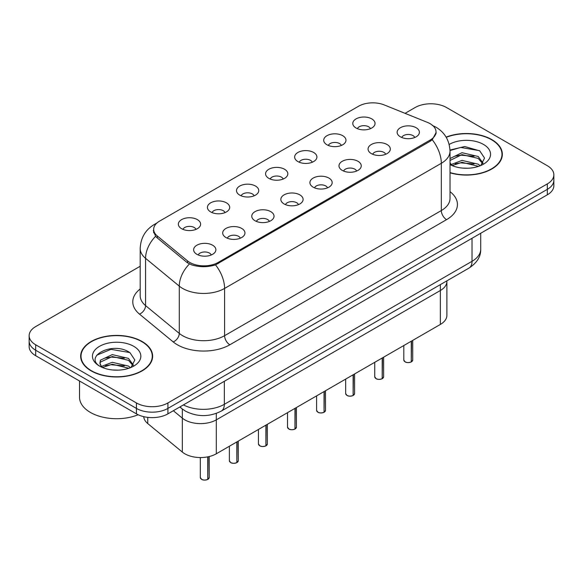 <?xml version="1.0" encoding="UTF-8"?>
<svg xmlns="http://www.w3.org/2000/svg" width="583" height="583" viewBox="0 0 583 583"><rect width="100%" height="100%" fill="white"/><g stroke="black" fill="none" stroke-linecap="round" stroke-linejoin="round"><path stroke-width="0.87" d="M414.775 137.479A6.683 3.855 0 0 0 412.983 135.599A6.683 3.855 0 0 0 406.402 134.622A6.683 3.855 0 0 0 401.745 137.479M385.706 154.262A6.683 3.855 0 0 0 383.913 152.389A6.683 3.855 0 0 0 377.332 151.412A6.683 3.855 0 0 0 372.675 154.262M356.636 171.052A6.683 3.855 0 0 0 354.843 169.172A6.683 3.855 0 0 0 348.262 168.196A6.683 3.855 0 0 0 343.598 171.052M327.559 187.835A6.683 3.855 0 0 0 325.766 185.955A6.683 3.855 0 0 0 319.185 184.979A6.683 3.855 0 0 0 314.529 187.835M298.489 204.618A6.683 3.855 0 0 0 296.696 202.738A6.683 3.855 0 0 0 290.115 201.762A6.683 3.855 0 0 0 285.459 204.618M269.419 221.402A6.683 3.855 0 0 0 267.626 219.529A6.683 3.855 0 0 0 261.046 218.552A6.683 3.855 0 0 0 256.382 221.402M240.342 238.192A6.683 3.855 0 0 0 238.549 236.312A6.683 3.855 0 0 0 231.968 235.335A6.683 3.855 0 0 0 227.312 238.192M211.272 254.975A6.683 3.855 0 0 0 209.479 253.095A6.683 3.855 0 0 0 202.899 252.118A6.683 3.855 0 0 0 198.242 254.975M370.438 128.661A6.683 3.855 0 0 0 368.645 126.788A6.683 3.855 0 0 0 362.065 125.811A6.683 3.855 0 0 0 357.401 128.661M341.361 145.451A6.683 3.855 0 0 0 339.568 143.571A6.683 3.855 0 0 0 332.988 142.595A6.683 3.855 0 0 0 328.331 145.451M312.291 162.234A6.683 3.855 0 0 0 310.499 160.354A6.683 3.855 0 0 0 303.918 159.378A6.683 3.855 0 0 0 299.261 162.234M283.214 179.017A6.683 3.855 0 0 0 281.421 177.137A6.683 3.855 0 0 0 274.841 176.161A6.683 3.855 0 0 0 270.184 179.017M254.144 195.801A6.683 3.855 0 0 0 252.352 193.928A6.683 3.855 0 0 0 245.771 192.951A6.683 3.855 0 0 0 241.114 195.801M225.074 212.591A6.683 3.855 0 0 0 223.282 210.711A6.683 3.855 0 0 0 216.701 209.734A6.683 3.855 0 0 0 212.037 212.591M195.997 229.374A6.683 3.855 0 0 0 194.205 227.494A6.683 3.855 0 0 0 187.624 226.517A6.683 3.855 0 0 0 182.967 229.374M427.47 122.401A20.041 11.565 180 0 1 430.145 123.698A20.041 11.565 180 0 1 436.018 131.875A20.041 11.565 180 0 1 430.145 140.058L218.137 262.459A20.041 11.565 180 0 1 187.551 260.914L157.293 235.969A20.041 11.565 180 0 1 153.672 229.33A20.041 11.565 180 0 1 159.538 221.146L358.596 106.223A20.041 11.565 180 0 1 384.255 104.933L427.47 122.401M400.39 136.816A11.135 6.428 180 0 1 398.182 134.994A11.135 6.428 180 0 1 401.869 127.007A11.135 6.428 180 0 1 416.138 127.728A11.135 6.428 180 0 1 418.346 134.994A11.135 6.428 180 0 1 400.39 136.816M196.879 254.312A11.135 6.428 180 0 1 194.671 252.49A11.135 6.428 180 0 1 198.358 244.503A11.135 6.428 180 0 1 212.627 245.217A11.135 6.428 180 0 1 214.836 252.49A11.135 6.428 180 0 1 196.879 254.312M225.956 237.521A11.135 6.428 180 0 1 223.748 235.707A11.135 6.428 180 0 1 227.436 227.72A11.135 6.428 180 0 1 241.697 228.434A11.135 6.428 180 0 1 243.905 235.707A11.135 6.428 180 0 1 225.956 237.521M255.026 220.738A11.135 6.428 180 0 1 252.818 218.924A11.135 6.428 180 0 1 256.505 210.929A11.135 6.428 180 0 1 270.774 211.651A11.135 6.428 180 0 1 272.982 218.924A11.135 6.428 180 0 1 255.026 220.738M284.103 203.955A11.135 6.428 180 0 1 281.895 202.133A11.135 6.428 180 0 1 285.575 194.146A11.135 6.428 180 0 1 299.844 194.868A11.135 6.428 180 0 1 302.052 202.133A11.135 6.428 180 0 1 284.103 203.955M313.173 187.172A11.135 6.428 180 0 1 310.965 185.35A11.135 6.428 180 0 1 314.652 177.363A11.135 6.428 180 0 1 328.914 178.077A11.135 6.428 180 0 1 331.122 185.35A11.135 6.428 180 0 1 313.173 187.172M342.243 170.382A11.135 6.428 180 0 1 340.035 168.567A11.135 6.428 180 0 1 343.722 160.58A11.135 6.428 180 0 1 357.991 161.294A11.135 6.428 180 0 1 360.199 168.567A11.135 6.428 180 0 1 342.243 170.382M371.32 153.599A11.135 6.428 180 0 1 369.112 151.784A11.135 6.428 180 0 1 372.799 143.79A11.135 6.428 180 0 1 387.061 144.511A11.135 6.428 180 0 1 389.269 151.784A11.135 6.428 180 0 1 371.32 153.599M356.045 127.998A11.135 6.428 180 0 1 353.837 126.176A11.135 6.428 180 0 1 357.525 118.189A11.135 6.428 180 0 1 371.794 118.91A11.135 6.428 180 0 1 374.002 126.176A11.135 6.428 180 0 1 356.045 127.998M181.612 228.704A11.135 6.428 180 0 1 179.404 226.889A11.135 6.428 180 0 1 183.091 218.902A11.135 6.428 180 0 1 197.353 219.616A11.135 6.428 180 0 1 199.561 226.889A11.135 6.428 180 0 1 181.612 228.704M210.682 211.921A11.135 6.428 180 0 1 208.474 210.106A11.135 6.428 180 0 1 212.161 202.119A11.135 6.428 180 0 1 226.43 202.833A11.135 6.428 180 0 1 228.638 210.106A11.135 6.428 180 0 1 210.682 211.921M239.759 195.137A11.135 6.428 180 0 1 237.551 193.316A11.135 6.428 180 0 1 241.238 185.328A11.135 6.428 180 0 1 255.5 186.05A11.135 6.428 180 0 1 257.708 193.316A11.135 6.428 180 0 1 239.759 195.137M268.829 178.354A11.135 6.428 180 0 1 266.62 176.532A11.135 6.428 180 0 1 270.308 168.545A11.135 6.428 180 0 1 284.57 169.259A11.135 6.428 180 0 1 286.785 176.532A11.135 6.428 180 0 1 268.829 178.354M297.906 161.564A11.135 6.428 180 0 1 295.69 159.749A11.135 6.428 180 0 1 299.378 151.762A11.135 6.428 180 0 1 313.647 152.476A11.135 6.428 180 0 1 315.855 159.749A11.135 6.428 180 0 1 297.906 161.564M326.976 144.781A11.135 6.428 180 0 1 324.767 142.966A11.135 6.428 180 0 1 328.455 134.979A11.135 6.428 180 0 1 342.717 135.693A11.135 6.428 180 0 1 344.925 142.966A11.135 6.428 180 0 1 326.976 144.781M446.891 280.838L446.891 281.4A22.263 12.855 180 0 1 440.369 290.494L216.308 419.855A22.263 12.855 180 0 1 182.326 418.135L173.34 410.724L182.326 418.135L182.326 452.073L147.747 423.557A22.263 12.855 180 0 1 143.739 416.663M440.369 284.606L440.369 324.425A22.263 12.855 180 0 0 446.891 315.337L446.891 281.4A22.263 12.855 180 0 1 440.369 290.494L216.308 419.855A22.263 12.855 180 0 1 182.326 418.135L182.326 409.033M440.369 324.425L216.308 453.785A22.263 12.855 180 0 1 182.326 452.073M450.018 172.816A35.993 20.784 0 0 0 502.349 154.298A35.993 20.784 0 0 0 491.804 139.599A35.993 20.784 0 0 0 446.112 137.114M142.099 341.507A35.993 20.784 0 0 0 102.87 337.003A35.993 20.784 0 0 0 80.651 356.198A35.993 20.784 0 0 0 91.196 370.897A35.993 20.784 0 0 0 130.417 375.401A35.993 20.784 0 0 0 152.637 356.198A35.993 20.784 0 0 0 142.099 341.507M81.022 358.071A35.993 20.784 0 0 0 80.899 358.625M436.171 132.421L432.243 139.76L430.305 141.166L215.513 264.886C207.57 267.284 199.626 267.284 191.683 264.886L187.187 262.612L156.929 237.66L155.581 236.297L153.307 230.518M140.197 266.249L35.672 326.597A22.263 12.855 0 0 0 29.15 335.691L29.15 346.594A22.263 12.855 0 0 0 35.672 355.688L136.429 413.857L136.429 408.406A22.263 12.855 0 0 0 167.919 408.406L547.328 189.351A22.263 12.855 0 0 0 553.85 180.264A22.263 12.855 0 0 1 547.328 189.351L167.919 408.406A22.263 12.855 0 0 1 136.429 408.406L35.672 350.23L136.429 408.406L136.429 402.948A22.263 12.855 0 0 0 167.919 402.948L547.328 183.9A22.263 12.855 0 0 0 553.85 174.805A22.263 12.855 0 0 0 547.328 165.718L446.571 107.549A22.263 12.855 0 0 0 415.081 107.549L405.054 113.335M29.15 341.142A22.263 12.855 0 0 0 35.672 350.23A22.263 12.855 0 0 1 29.15 341.142M29.15 335.691A22.263 12.855 0 0 0 35.672 344.779L136.429 402.948M152.396 358.625A35.993 20.784 0 0 0 152.265 358.071M502.101 156.718A35.993 20.784 0 0 0 501.978 156.171M136.429 413.857A22.263 12.855 0 0 0 167.919 413.857L547.328 194.802A22.263 12.855 0 0 0 553.85 185.715L553.85 174.805M411.27 361.883L411.241 361.956C408.596 362.808 406.562 362.779 405.149 361.875L403.808 359.988A4.453 2.572 0 0 0 405.112 361.81A4.453 2.572 0 0 0 411.27 361.883L411.27 341.223M411.241 361.956L411.168 361.941A4.307 2.485 180 0 1 405.221 361.868M411.27 361.7L411.547 341.07M382.2 378.673L382.171 378.739C379.526 379.591 377.493 379.562 376.071 378.659L374.738 376.778A4.453 2.572 0 0 0 376.042 378.593A4.453 2.572 0 0 0 382.2 378.673L382.2 358.013M382.171 378.739L382.098 378.731A4.307 2.485 180 0 1 376.144 378.651M382.2 378.491L382.47 357.853M353.123 395.456L353.094 395.522C350.449 396.374 348.423 396.353 347.002 395.449L345.668 393.561A4.453 2.572 0 0 0 346.972 395.376A4.453 2.572 0 0 0 353.123 395.456L353.123 374.796M353.094 395.522L353.028 395.514A4.307 2.485 180 0 1 347.074 395.442M353.123 395.274L353.4 374.636M324.053 412.239L324.024 412.305C321.379 413.158 319.346 413.136 317.924 412.232L316.591 410.345A4.453 2.572 0 0 0 317.895 412.166A4.453 2.572 0 0 0 324.053 412.239L324.053 391.579M324.024 412.305L323.951 412.298A4.307 2.485 180 0 1 318.005 412.225M324.053 412.057L324.33 391.419M294.983 429.022L294.947 429.095C292.309 429.948 290.276 429.919 288.855 429.015L287.521 427.128A4.453 2.572 0 0 0 288.825 428.95A4.453 2.572 0 0 0 294.983 429.022L294.983 408.362M294.947 429.095L294.881 429.081A4.307 2.485 180 0 1 288.928 429.008M294.983 428.84L295.253 408.209M450.018 172.575A35.621 20.565 0 0 0 501.978 154.298A35.621 20.565 0 0 0 491.542 139.752A35.621 20.565 0 0 0 446.243 137.326M462.304 168.072L467.96 168.239M451.206 164.523L462.013 160.398L478.22 164.187L480.181 165.761M452.204 165.557L462.013 162.322L478.57 166.359M450.018 162.562A16.776 9.685 0 0 0 452.35 165.689M450.018 158.532L462.013 152.702L478.22 156.492L483.037 163.153M450.018 160.456L462.013 154.626L478.22 158.416L482.658 163.648M449.18 144.46A24.202 13.97 0 0 1 483.467 144.416A24.202 13.97 0 0 1 483.467 164.173A24.202 13.97 0 0 1 450.018 164.603L450.105 164.646M480.756 165.528L484.546 158.08L479.751 150.859L464.68 146.53L449.996 150.064M451.38 165.273L450.018 163.772M450.01 150.538L460.694 147.455L479.423 150.64M455.359 156.113L460.694 155.151L474.066 156.295M455.359 163.808L460.694 162.846L474.066 163.991M91.458 370.744A35.621 20.565 0 0 0 130.279 375.204A35.621 20.565 0 0 0 152.265 356.198A35.621 20.565 0 0 0 141.837 341.66A35.621 20.565 0 0 0 103.009 337.2A35.621 20.565 0 0 0 81.022 356.198A35.621 20.565 0 0 0 91.458 370.744M79.536 381.012L79.536 397.285A37.108 21.425 0 0 0 90.409 412.436A37.108 21.425 0 0 0 138.142 414.746M112.592 369.972L118.247 370.139M101.493 366.423L112.3 362.305L128.508 366.095L130.468 367.669M102.491 367.465L112.3 364.229L128.865 368.259M101.668 367.173L99.933 363.107A16.776 9.685 0 0 0 102.637 367.596M99.933 363.107L100.436 360.17L112.3 354.602L128.508 358.399L133.325 365.053M99.97 363.347L100.436 362.094L112.3 356.526L128.508 360.323L132.946 365.556M131.044 367.428L134.833 359.988L130.038 352.759C113.058 340.559 82.888 356.636 100.312 366.496L100.393 366.554M133.755 346.324A24.202 13.97 0 0 0 99.533 346.324A24.202 13.97 0 0 0 99.533 366.08A24.202 13.97 0 0 0 133.755 366.08A24.202 13.97 0 0 0 133.755 346.324M96.771 355.185L110.981 349.355L129.71 352.54M105.647 358.02L110.981 357.051L124.354 358.195M105.647 365.716L110.981 364.747L124.354 365.891M265.906 445.813L265.877 445.878C263.232 446.731 261.199 446.702 259.785 445.798L258.444 443.918A4.453 2.572 0 0 0 259.748 445.733A4.453 2.572 0 0 0 265.906 445.813L265.906 425.153M265.877 445.878L265.804 445.871A4.307 2.485 180 0 1 259.858 445.791M265.906 445.631L266.183 424.992M236.836 462.596L236.807 462.662C234.162 463.514 232.129 463.492 230.708 462.589L229.374 460.701A4.453 2.572 0 0 0 230.679 462.516A4.453 2.572 0 0 0 236.836 462.596L236.836 441.936M236.807 462.662L236.734 462.654A4.307 2.485 180 0 1 230.781 462.581M236.836 462.414L237.113 441.776M207.759 479.379L207.73 479.445C205.085 480.297 203.059 480.275 201.638 479.372L200.304 477.484A4.453 2.572 0 0 0 201.609 479.306A4.453 2.572 0 0 0 207.759 479.379L207.759 456.861M207.73 479.445L207.665 479.437A4.307 2.485 180 0 1 201.711 479.364M207.759 479.197L208.036 456.802M216.308 413.398L216.308 453.785M430.145 140.058L430.145 141.261M218.137 262.459L218.137 263.662M187.551 260.914L187.551 262.897M157.293 235.969L157.293 237.966M147.747 417.362L147.747 423.557M450.018 191.647A37.108 21.425 180 0 1 446.571 219.645L229.84 344.779A7.419 4.285 60 0 1 224.593 335.691L441.324 210.558A29.689 17.14 0 0 0 450.018 198.439L450.018 151.172A29.689 17.14 180 0 1 441.324 163.291A25.973 14.998 -120 0 0 432.243 139.76M229.84 344.779A37.108 21.425 180 0 1 177.363 344.779A37.108 21.425 180 0 1 173.202 341.915L139.49 314.12A37.108 21.425 180 0 1 140.197 288.979M182.61 335.691A29.689 17.14 0 0 0 224.593 335.691L224.593 288.425A29.689 17.14 180 0 1 182.61 288.425A29.689 17.14 180 0 1 179.28 286.136L145.568 258.335A29.689 17.14 180 0 1 140.197 248.504L140.197 295.77A29.689 17.14 0 0 0 145.568 305.601L179.28 333.403A29.689 17.14 0 0 0 182.61 335.691M215.513 264.886A25.973 14.998 60 0 1 224.593 288.425L441.324 163.291L441.324 210.558A7.419 4.285 60 0 0 446.571 219.645M156.244 223.661A25.973 14.998 -120 0 0 154.276 224.499C145.393 229.826 140.7 237.828 140.197 248.504M155.581 236.297A25.973 17.373 129.5 0 0 145.568 258.335L145.568 305.601A7.419 4.963 -50.5 0 1 139.49 314.12M189.402 263.99A25.973 17.373 129.5 0 0 179.28 286.136L179.28 333.403A7.419 4.963 -50.5 0 1 173.202 341.915M167.919 402.948L167.919 413.857M547.328 183.9L547.328 194.802M35.672 344.779L35.672 355.688M183.419 404.908A29.689 17.14 0 0 0 224.331 404.318L472.026 261.308A29.689 17.14 0 0 0 480.72 249.189C480.939 256.556 477.011 262.86 468.951 268.107L221.256 411.11A14.845 8.57 60 0 0 224.331 404.318L224.331 381.289M472.026 238.279L472.026 261.308A14.845 8.57 60 0 1 468.951 268.107M180.205 406.759A14.845 9.926 129.5 0 0 181.736 408.559L179.819 406.985M411.547 361.73A4.453 2.572 0 0 0 412.713 359.988L412.713 340.392M382.47 378.513A4.453 2.572 0 0 0 383.643 376.778L383.643 357.175M353.4 395.296A4.453 2.572 0 0 0 354.573 393.561L354.573 373.958M324.33 412.079A4.453 2.572 0 0 0 325.496 410.345L325.496 390.748M295.253 428.869A4.453 2.572 0 0 0 296.426 427.128L296.426 407.532M266.183 445.652A4.453 2.572 0 0 0 267.349 443.918L267.349 424.315M237.113 462.436A4.453 2.572 0 0 0 238.279 460.701L238.279 441.098M208.036 479.219A4.453 2.572 0 0 0 209.21 477.484L209.21 456.54M436.018 131.875L436.018 133.879M153.672 229.33L153.672 232.821M450.018 151.172C449.515 140.503 444.822 132.494 435.946 127.167L432.2 125.338M157.082 222.874L154.276 224.499M221.256 411.11C209.312 417.107 197.367 417.107 185.423 411.11L181.736 408.559M480.72 249.189L480.72 233.266M403.808 359.988L403.808 345.53M412.713 359.988L411.518 361.795M374.738 376.778L374.738 362.32M383.643 376.778L382.441 378.578M345.668 393.561L345.668 379.103M354.573 393.561L353.371 395.361M316.591 410.345L316.591 395.886M325.496 410.345L324.301 412.152M287.521 427.128L287.521 412.669M296.426 427.128L295.224 428.935M501.978 157.272L501.978 154.298M152.265 359.179L152.265 356.198M81.022 359.179L81.022 356.198M258.444 443.918L258.444 429.46M267.349 443.918L266.154 445.718M229.374 460.701L229.374 446.243M238.279 460.701L237.077 462.501M200.304 477.484L200.304 457.553M209.21 477.484L208.007 479.292"/></g></svg>
